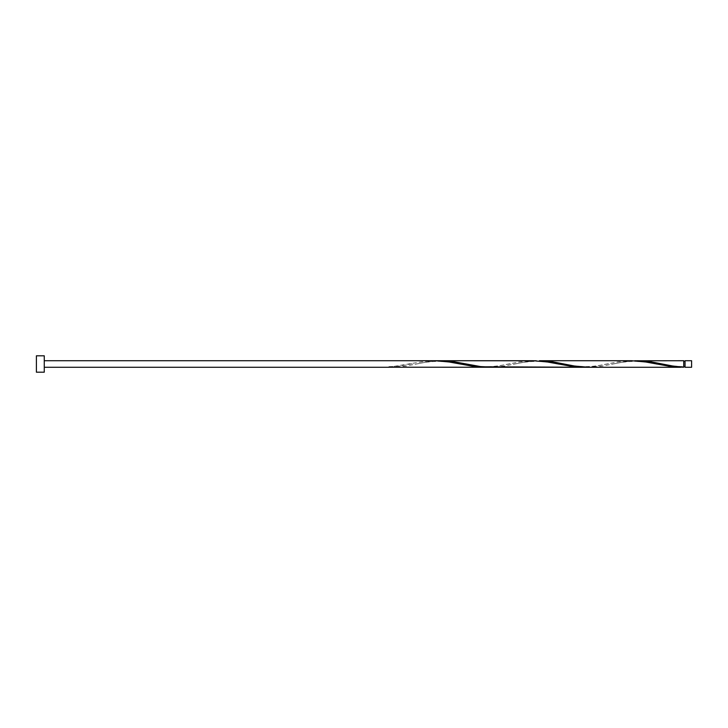 <?xml version="1.0" encoding="UTF-8"?>
<svg xmlns="http://www.w3.org/2000/svg" width="728" height="728" viewBox="0 0 728 728"><rect width="100%" height="100%" fill="white"/><g stroke="black" fill="none" stroke-linecap="round" stroke-linejoin="round"><path stroke-width="0.55" stroke-dasharray="3.64 2.73" d="M691.6 367.276L691.6 360.724M685.048 360.724L685.048 367.276M683.738 366.621L683.738 364L683.738 366.621C671.616 366.239 669.978 365.401 660.742 363.672M44.262 372.19L44.262 355.81M36.4 372.19L36.4 355.81M683.738 360.724L683.738 367.212M634.598 360.788L623.678 361.962L601.838 366.166L588.597 367.276M585.458 367.212L596.378 366.038L618.218 361.834L631.458 360.724M536.318 360.788L525.398 361.962L503.558 366.166L490.317 367.276M438.038 360.788L427.118 361.962L405.278 366.166L392.037 367.276M388.898 367.212L388.898 366.621L388.898 367.212L421.658 361.834L434.898 360.724M487.178 367.212L498.098 366.038L519.938 361.834L533.178 360.724M683.738 364L683.738 361.379L683.738 364M411.893 363.672C403.303 365.602 395.632 366.584 388.898 366.621M461.033 364.328C452.416 362.635 446.027 361.143 435.499 361.425C429.12 361.698 422.304 362.662 415.042 364.328M510.173 363.672C501.556 365.365 495.167 366.857 484.639 366.575C478.26 366.302 471.444 365.338 464.182 363.672M559.313 364.328C550.696 362.635 544.307 361.143 533.779 361.425C527.4 361.698 520.584 362.662 513.322 364.328M608.453 363.672C599.836 365.365 593.447 366.857 582.919 366.575C576.54 366.302 569.724 365.338 562.462 363.672M657.593 364.328C648.976 362.635 642.587 361.143 632.059 361.425C625.68 361.698 618.864 362.662 611.602 364.328"/><path stroke-width="1.09" d="M691.6 364L691.6 367.276L685.048 367.276L685.048 360.724L691.6 360.724L691.6 364M44.262 364L44.262 372.19L36.4 372.19L36.4 355.81L44.262 355.81L44.262 364M680.598 367.276L588.597 367.276L574.538 366.038L552.698 361.834L539.457 360.724L631.458 360.724L645.518 361.962L672.818 366.876L683.738 367.212L683.738 360.724L634.598 360.788M683.738 367.212L672.818 366.038L650.978 361.834L637.737 360.724M588.597 367.276L481.718 366.794L454.418 361.834L441.177 360.724L536.318 360.788M441.177 360.724L438.038 360.788M585.458 367.212L574.538 366.876L547.238 361.962L533.178 360.724L434.898 360.724L448.958 361.962L476.258 366.876L487.178 367.212M388.898 367.212L582.318 367.276M685.048 366.621L683.738 366.621M434.898 360.724L44.262 360.724M388.898 367.276L44.262 367.276M685.048 361.379L683.738 361.379"/></g></svg>

